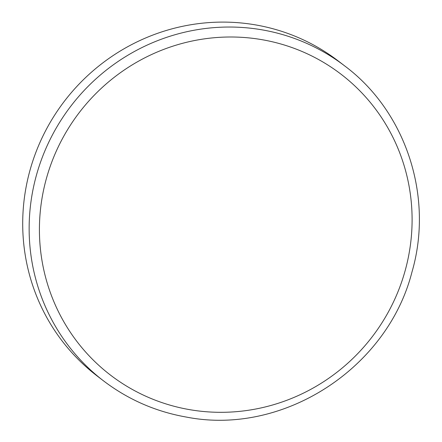 <?xml version="1.0" encoding="UTF-8"?>
<svg xmlns="http://www.w3.org/2000/svg" width="442" height="442" viewBox="0 0 442 442"><rect width="100%" height="100%" fill="white"/><g stroke="black" fill="none" stroke-linecap="round" stroke-linejoin="round"><path stroke-width="0.66" d="M255.349 24.863A198.342 193.021 127.5 0 0 40.515 141.208A198.342 193.021 127.5 0 0 97.041 375.899L103.478 380.833A198.342 193.021 -52.5 0 1 46.951 146.142A198.342 193.021 -52.5 0 1 261.786 29.796A198.342 193.021 -52.5 0 1 344.815 66.013L338.379 61.079A198.342 193.021 127.5 0 0 255.349 24.863M261.719 39.636A189.524 184.441 127.5 0 0 42.918 193.287A189.524 184.441 127.5 0 0 189.795 409.679A189.524 184.441 127.5 0 0 408.596 256.029A189.524 184.441 127.5 0 0 261.719 39.636M103.478 380.833C128.197 399.645 155.938 411.745 186.69 417.132C282.957 435.923 387.325 368.65 411.95 272.095C433.884 197.033 406.17 111.809 344.815 66.013"/></g></svg>
